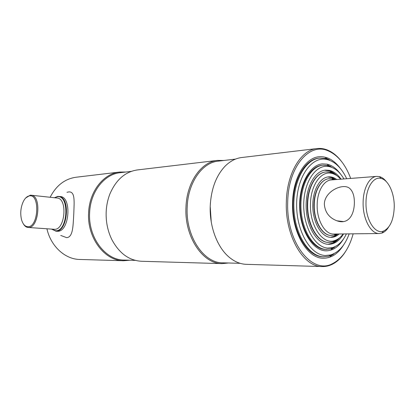<?xml version="1.0" encoding="UTF-8"?>
<svg xmlns="http://www.w3.org/2000/svg" width="415" height="415" viewBox="0 0 415 415"><rect width="100%" height="100%" fill="white"/><g stroke="black" fill="none" stroke-linecap="round" stroke-linejoin="round"><path stroke-width="0.62" d="M353.17 233.821C349.041 248.694 342.162 258.623 332.54 263.618C312.215 275.166 286.085 242.573 287.714 202.271C288.093 167.204 308.968 142.594 327.497 150.583C337.53 154.702 345.259 163.982 350.701 178.424M345.539 251.537C341.695 257.632 337.151 261.948 331.912 264.485C328.789 265.953 325.557 266.648 322.216 266.565C303.51 267.115 285.069 236.104 286.324 202.224C286.749 173.309 301.041 149.841 316.951 148.57C320.271 148.186 323.555 148.591 326.797 149.779C332.239 151.838 337.151 155.729 341.519 161.461M322.216 266.565L246.422 264.345C240.399 264.148 234.651 261.772 229.173 257.207C217.346 247.433 209.44 226.746 210.218 206.302C211.095 189.121 216.059 175.747 225.112 166.171C230.164 161.139 235.679 158.26 241.655 157.529L316.951 148.57M211.23 221.812L210.213 206.411L210.395 203.023M240.145 263.323L222.756 262.835C203.838 263.198 185.707 236.607 187.165 207.64C187.762 182.901 202.136 162.524 218.217 161.139L235.497 159.101M228.416 262.996L222.087 263.629C202.888 263.982 184.478 236.996 185.962 207.599C186.568 182.496 201.161 161.829 217.481 160.408L223.841 160.475M222.087 263.629L141.468 261.268C129.132 260.547 119.276 253.358 111.905 239.704C107.729 231.176 105.82 221.895 106.178 211.873C106.468 205.56 107.698 199.62 109.866 194.049C115.993 179.788 125.169 171.753 137.391 169.937L217.481 160.408M135.254 260.371L124.106 260.06C105.488 260.267 88.068 237.541 89.63 212.843C90.34 191.746 104.383 174.134 120.21 172.687L131.285 171.379M129.828 260.221L123.587 260.745C104.694 260.931 87.015 237.873 88.608 212.812C89.324 191.403 103.579 173.537 119.634 172.049L125.89 172.018M50.137 197.265C56.217 185.515 64.859 178.839 76.064 177.236L119.634 172.049M333.753 254.105L330.407 256.18M343.703 244.793C338.241 253.617 331.523 258.099 323.555 258.229C307.365 258.841 291.496 232.084 292.565 202.956C292.907 178.045 305.222 157.726 319.031 156.751C326.979 156.175 334.065 160.034 340.29 168.34M326.034 158.182L329.557 159.951M123.587 260.745L79.732 259.458C65.186 259.308 50.869 246.453 46.916 228.784M27.971 226.715C38.512 227.181 40.193 193.997 29.579 195.849C27.224 196.16 25.17 197.981 23.416 201.311C20.786 206.966 20.117 212.921 21.409 219.193C22.711 224.084 24.9 226.59 27.971 226.715M23.318 223.82C24.578 225.993 26.119 227.207 27.93 227.451L28.573 227.482C38.777 228.1 41.692 196.326 31.54 195.268L30.254 195.2L25.746 197.945M51.647 229.122L55.729 230.787C68.019 231.404 69.756 194.682 57.4 196.726L54.552 197.742M51.496 229.106L56.009 231.16C67.583 231.912 70.726 197.732 59.215 196.492L57.711 196.409L54.396 197.727M66.96 192.301L68.776 191.917C75.328 191.388 74.186 201.664 73.792 213.652C73.05 225.656 73.154 237.359 66.592 237.624L60.761 235.455M57.545 231.264C69.725 231.959 72.049 195.802 59.822 196.56M340.57 174.093C336.612 168.651 332.114 165.336 327.067 164.158L322.377 163.878C309.632 164.859 298.826 184.722 299.692 207.702C300.408 230.683 312.594 250.235 325.412 250.8L326.252 250.831C333.074 250.66 338.811 246.733 343.464 239.035M346.717 178.735C341.69 168.059 335.17 161.663 327.155 159.542L326.242 159.365C311.432 156.445 296.886 176.93 296.647 203.905C296.196 230.854 310.327 255.064 325.324 255.505L330.506 254.986C338.713 252.455 344.938 245.421 349.176 233.868M332.233 161.492L325.267 158.426L319.617 158.089C305.139 159.293 292.819 181.946 293.887 208.128C294.79 234.319 308.807 256.351 323.368 256.818L328.701 256.273L336.29 252.33M331.746 249.057L334.765 247.143M331.18 166.799L328 165.16M337.177 245.426L330.605 248.933L325.827 249.405C313.408 248.824 301.643 229.858 300.963 207.619C300.144 185.381 310.602 166.156 322.943 165.227L327.425 165.486L333.738 168.288M346.401 233.899C342.832 241.338 338.168 245.913 332.41 247.625L327.793 248.077C315.084 247.506 303.298 226.849 303.733 204.113C303.993 181.35 316.23 164.003 328.794 166.524L329.323 166.628C334.998 167.982 339.875 172.09 343.952 178.953M324.857 170.202L327.943 170.461C331.082 171.136 334.018 172.847 336.752 175.602M339.527 237.873C336.192 241.878 332.405 244.025 328.161 244.311M343.532 233.93C339.574 240.674 334.672 244.139 328.82 244.331L327.86 244.295C316.925 243.667 306.68 226.855 306.135 207.313C305.461 187.772 314.643 170.892 325.51 170.124L329.256 170.342C333.691 171.343 337.639 174.284 341.094 179.176M338.09 238.947L332.457 242.033L329.261 242.469C317.937 243.081 306.965 224.349 307.676 204.118C307.878 186.76 316.417 172.448 326.117 171.94L329.339 172.09L335.221 174.663M343.127 233.936C340.57 237.489 337.618 239.746 334.272 240.705C322.605 244.705 309.668 225.744 310.472 204.139C310.643 185.391 320.888 170.892 331.263 173.252C334.677 173.906 337.82 175.893 340.684 179.207M337.851 233.993C335.636 236 333.24 237.105 330.656 237.318M339.169 233.982C336.757 236.166 334.142 237.281 331.32 237.333C321.599 237.909 312.21 221.812 312.811 204.476C312.977 189.582 320.287 177.262 328.623 176.873C331.44 176.671 334.142 177.553 336.741 179.513M327.964 176.951C330.553 176.925 333.043 177.817 335.429 179.617M354.374 202.847C354.202 215.095 348.252 224.889 336.881 220.785C329.24 217.865 325.059 212.371 324.343 204.299C324.348 190.988 343.864 182.361 349.98 188.69C352.968 191.574 354.431 196.295 354.374 202.847M388.554 227.192C386.656 230.206 384.451 232.161 381.935 233.069L379.32 233.531C370.88 234.102 362.663 218.835 363.12 202.421C363.208 188.317 369.521 176.676 376.768 176.385L379.419 176.614C382.002 177.293 384.373 179.047 386.531 181.874M379.32 233.531L333.712 234.039C325.018 234.584 316.645 220.157 317.174 204.647C317.314 191.315 323.835 180.26 331.3 179.939L376.768 176.385M336.731 234.008L334.179 235.103L331.663 235.466C322.522 236.021 313.714 220.899 314.269 204.626C314.425 190.635 321.288 179.057 329.131 178.704L331.668 178.839L334.308 179.705M365.999 202.515C366.051 187.627 373.542 176.162 381.12 178.429C388.533 180.053 394.546 193.504 394.25 207.059C393.716 219.877 390.121 227.897 383.465 231.108C375.025 234.657 365.485 219.623 365.999 202.515M331.414 178.875C322.663 176.998 314.212 188.97 313.953 204.637C313.564 220.287 321.521 234.797 330.366 235.424L331.507 235.466M335.196 179.633L331.834 177.724L327.85 176.966M334.397 234.942L336.415 234.008M333.992 179.726L333.229 179.399M330.542 237.307L334.438 236.197L337.618 233.998M325.925 171.96C315.55 172.5 306.721 188.467 307.292 207.075C307.738 225.677 317.465 241.795 327.897 242.427L329.069 242.464M336.005 175.114L329.935 171.136L324.743 170.217M332.731 241.831L336.627 239.792M333.691 173.947L331.331 172.796M328.047 244.305L333.136 242.931L338.827 238.423M322.943 165.227L322.097 165.31C309.751 166.244 299.288 185.443 300.107 207.656C300.787 229.874 312.552 248.818 324.976 249.399L326.698 249.441M331.326 248.414L333.935 247.127M330.356 166.882L328.95 166.275M328.41 166.083L327.637 165.834M334.008 242.464L335.273 240.892M332.244 172.977L330.843 171.525M319.617 158.089L318.777 158.182C304.288 159.386 291.968 182.014 293.037 208.169C293.934 234.325 307.956 256.34 322.522 256.807L324.022 256.844M329.391 255.78L332.524 254.322M328.307 159.842L326.984 159.287M28.324 227.482L54.598 229.308C65.005 229.941 67.806 199.138 57.452 198.054L56.642 197.965M327.497 150.583L326.797 149.779M332.54 263.618L331.912 264.485M56.684 197.971L31.54 195.268M60.74 196.658L59.215 196.492M57.28 231.264L55.745 231.155M330.506 254.986L328.701 256.273M326.242 159.365L324.328 158.245M328.794 166.524L326.875 165.383M332.41 247.625L330.605 248.933M326.117 171.94L325.728 171.976M331.263 173.252L329.339 172.09M334.272 240.705L332.457 242.033M329.261 242.469L328.877 242.469M343.646 221.6L336.881 220.785M333.219 179.788L331.668 178.839M329.131 178.704L328.815 178.73M381.12 178.429L379.419 176.614M383.465 231.108L381.935 233.069M331.663 235.466L331.346 235.466M335.636 234.019L334.179 235.103M333.063 179.202L331.834 177.724M335.538 234.615L334.438 236.197M331.123 172.552L329.935 171.136M334.194 241.416L333.136 242.931M328.519 165.767L327.56 164.636M332.202 248.403L331.352 249.612M326.532 158.763L325.593 157.669M330.848 255.557L330.013 256.729"/></g></svg>
